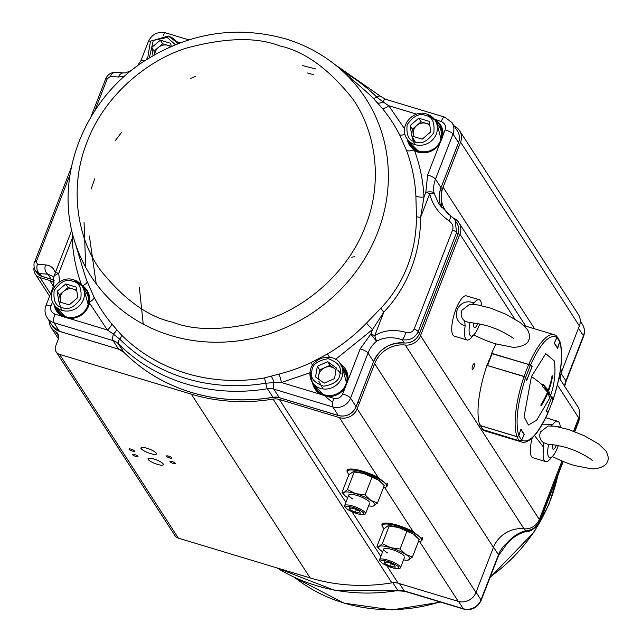 <?xml version="1.0" encoding="UTF-8"?>
<svg xmlns="http://www.w3.org/2000/svg" width="642" height="642" viewBox="0 0 642 642"><rect width="100%" height="100%" fill="white"/><g stroke="black" fill="none" stroke-linecap="round" stroke-linejoin="round"><path stroke-width="0.96" d="M139.346 287.263L143.23 324.13M150.445 453.557A8.266 1.95 21.2 0 1 142.075 449.544L141.015 447.915A8.266 1.95 21.2 0 1 141.015 447.907A8.266 1.95 21.2 0 1 147.01 448.244A8.266 1.95 21.2 0 1 156.439 453.886A8.266 1.95 21.2 0 1 150.445 453.557M140.951 448.549L141.417 448.004L140.951 448.549L142.075 449.544M473.908 367.513A2.945 0.883 106.8 0 0 474.149 363.749A2.945 0.883 106.8 0 0 472.689 365.627A2.945 0.883 106.8 0 0 472.448 369.383A2.945 0.883 106.8 0 0 473.908 367.513M49.217 320.92A14.012 12.944 -32.9 0 0 51.151 327.548A14.012 12.944 -32.9 0 0 55.541 331.609A7.006 6.476 147.1 0 1 57.732 333.639A7.006 6.476 147.1 0 1 58.245 339.369L55.629 346.102A7.006 6.476 -32.9 0 0 56.143 351.84A7.006 6.476 -32.9 0 0 59.57 354.384L191.332 394.164A182.184 168.316 -32.9 0 0 273.091 399.091A14.012 12.944 147.1 0 1 279.382 399.468L339.449 417.605L378.194 477.536A21.724 5.128 -158.8 0 0 362.786 471.228A21.724 5.128 -158.8 0 0 347.049 470.353A21.724 5.128 -158.8 0 0 347.45 472.191M384.694 487.599L413.127 531.584A21.724 5.128 -158.8 0 0 397.719 525.276A21.724 5.128 -158.8 0 0 381.982 524.402A21.724 5.128 -158.8 0 0 382.383 526.239M154 459.046A8.266 1.95 -158.8 0 0 148.005 458.717A8.266 1.95 -158.8 0 0 157.434 464.367A8.266 1.95 -158.8 0 0 163.421 464.696A8.266 1.95 -158.8 0 0 154 459.046M134.635 454.584A2.945 0.698 -158.8 0 0 132.501 454.464A2.945 0.698 -158.8 0 0 135.855 456.47A2.945 0.698 -158.8 0 0 137.99 456.59A2.945 0.698 -158.8 0 0 134.635 454.584M131.145 449.175A2.945 0.698 -158.8 0 0 129.01 449.055A2.945 0.698 -158.8 0 0 132.364 451.069A2.945 0.698 -158.8 0 0 134.499 451.19A2.945 0.698 -158.8 0 0 131.145 449.175M172.08 461.534A2.945 0.698 -158.8 0 0 169.945 461.421A2.945 0.698 -158.8 0 0 173.3 463.428A2.945 0.698 -158.8 0 0 175.435 463.548A2.945 0.698 -158.8 0 0 172.08 461.534M168.581 456.133A2.945 0.698 -158.8 0 0 166.455 456.013A2.945 0.698 -158.8 0 0 169.809 458.027A2.945 0.698 -158.8 0 0 171.944 458.139A2.945 0.698 -158.8 0 0 168.581 456.133M339.449 417.605A14.012 12.944 -32.9 0 0 357.161 408.769L374.647 363.685A28.031 25.897 147.1 0 1 405.23 345.035A14.012 12.944 -32.9 0 0 420.518 335.71L459.913 234.137A14.012 12.944 -32.9 0 0 458.886 222.67A14.012 12.944 -32.9 0 0 454.303 218.505A28.031 25.897 147.1 0 1 452.771 217.63M448.838 214.613A28.031 25.897 147.1 0 1 445.139 210.175A28.031 25.897 147.1 0 1 443.092 187.231L460.579 142.147A14.012 12.944 -32.9 0 0 459.552 130.679A14.012 12.944 -32.9 0 0 454.311 126.193M34.098 267.473A9.807 9.06 -32.9 0 0 35.262 274.014A9.807 9.06 -32.9 0 0 40.053 277.577L49.651 280.474A14.012 12.944 147.1 0 1 54.177 282.929M56.143 351.84L174.929 535.597A7.006 6.476 -32.9 0 0 178.356 538.14L310.118 577.92A182.184 168.316 -32.9 0 0 391.877 582.848A14.012 12.944 147.1 0 1 398.168 583.225L458.236 601.361A14.012 12.944 -32.9 0 0 475.947 592.526L493.433 547.441A28.031 25.897 147.1 0 1 524.016 528.791A14.012 12.944 -32.9 0 0 539.304 519.466L561.959 461.044M560.089 379.213A28.031 25.897 147.1 0 1 561.878 370.988L579.365 325.903A14.012 12.944 -32.9 0 0 578.338 314.436L459.552 130.679M573.531 431.223L578.699 417.894A14.012 12.944 -32.9 0 0 577.672 406.426L559.094 377.681M378.194 477.536L387.904 485.143L386.428 486.813M413.127 531.584L422.845 539.192L421.369 540.853M435.316 120.64L435.356 120.664A18.217 16.828 147.1 0 1 440.003 125.318A18.217 16.828 147.1 0 1 442.45 135.59L438.984 144.434L439.401 144.619C433.607 151.608 426.448 154.104 417.91 152.122L414.572 150.718L415.085 150.356L409.355 145.012L407.02 138.824M408.561 141.208L418.985 151.753L422.099 152.379M441.319 140.221L436.809 122.943M314.01 384.967L324.435 395.512L327.589 396.146M346.768 383.988L342.258 366.71M55.589 306.956L66.014 317.501L69.167 318.127M88.46 305.624L83.837 288.691M414.531 144.466L411.819 135.823M61.56 310.214L58.847 301.579M264.263 377.969L278.853 374.134A173.107 159.93 -32.9 0 0 311.121 362.586L327.484 353.935A173.107 159.93 -32.9 0 0 366.51 323.095L381.043 307.991C392.495 295.906 401.266 282.071 407.341 266.47C413.4 250.693 416.433 234.113 416.433 216.739L415.888 195.786A173.107 159.93 -32.9 0 0 406.466 150.324L399.533 134.643A173.107 159.93 -32.9 0 0 382.054 108.073L372.898 97.889A173.276 160.083 -32.9 0 0 365.33 90.835L339.971 68.766A163.63 151.175 -32.9 0 1 363.099 261.254A163.63 151.175 -32.9 0 1 170.82 335.541A163.63 151.175 -32.9 0 1 74.4 240.437L83.941 272.064A173.107 159.93 -32.9 0 0 87.087 281.365L94.013 297.037A173.107 159.93 -32.9 0 0 111.491 323.608L121.306 334.811A173.276 160.083 -32.9 0 0 186.212 373.331A173.276 160.083 -32.9 0 0 264.263 377.969A7.006 1.132 80.5 0 1 265.764 383.21A177.007 163.533 147.1 0 1 186.036 378.467A177.007 163.533 147.1 0 1 119.733 339.12L113.345 334.105A7.006 1.549 139.2 0 0 116.579 329.643M413.905 149.634L409.355 145.012M340.766 364.407A18.217 16.828 147.1 0 1 345.46 369.078A18.217 16.828 147.1 0 1 347.9 379.358L344.449 388.258A18.217 16.828 147.1 0 1 328.479 396.218L323.761 395.488L319.507 393.506L314.853 388.859A18.217 16.828 147.1 0 1 312.518 382.664M121.306 334.811A7.006 2.632 135 0 1 119.733 339.12A7.006 2.632 135 0 0 118.288 343.703L123.818 352.257A14.012 12.944 -32.9 0 0 118.569 349.144L113.04 340.581A7.006 2.111 106.8 0 1 113.345 334.105L107.35 329.964L89.671 303.289C86.646 312.903 80.041 318.015 69.842 318.641L70.002 318.167L65.34 317.469L61.062 315.463L60.533 315.824L54.955 314.147A7.006 2.111 106.8 0 0 53.944 322.741L113.04 340.581A14.012 12.944 147.1 0 1 118.288 343.703A180.779 167.016 -32.9 0 0 186.003 383.884A180.779 167.016 -32.9 0 0 267.433 388.723A14.012 12.944 147.1 0 1 273.741 389.1L332.837 406.94A7.006 2.111 -73.2 0 1 333.84 398.337L318.954 393.843L311.53 380.987M343.566 71.896A177.007 163.533 147.1 0 1 376.742 97.094L382.961 101.837A7.006 3.691 -42 0 1 377.263 102.495M434.136 118.971L441.198 121.563A7.006 2.111 -73.2 0 1 444.681 117.109L385.585 99.269A7.006 2.111 -73.2 0 0 382.961 101.837L388.803 105.745A7.006 2.664 -39.5 0 1 382.054 108.073M404.958 134.306A7.006 2.672 -27.2 0 1 399.533 134.643M406.346 137.725L413.472 149.971A7.006 2.632 -20.5 0 1 406.466 150.324M442.45 135.59L442.434 135.534C442.892 136.69 441.736 139.659 438.984 144.434C433.398 151.215 426.489 153.631 418.263 151.672L413.938 149.65L413.472 149.971L414.572 150.718C419.996 165.556 423.142 180.98 423.993 196.998A7.006 2.367 -3 0 1 415.888 195.786M381.043 307.991A7.006 2.263 43.3 0 0 383.812 312.173L372.633 329.426L370.811 334.113A7.006 1.653 21.2 0 1 374.719 335.614L376.541 341.239C383.9 337.154 392.398 336.633 402.053 339.674A7.006 2.183 -73.6 0 0 405.744 332.331C394.06 329.105 383.715 330.197 374.719 335.614L383.812 312.173C395.689 299.541 404.781 285.112 411.097 268.902C417.372 252.667 420.542 235.453 420.63 217.253L429.715 193.812A7.006 1.653 -158.8 0 0 425.815 192.311L423.993 196.998L420.63 217.253A7.006 0.811 0.2 0 1 416.433 216.739M335.622 359.327L372.633 329.426A7.006 0.658 44 0 1 366.51 323.095M329.507 357.249L327.484 353.935M312.558 365.282L311.121 362.586M309.966 372.769L281.445 382.52A7.006 0.915 75.6 0 0 278.853 374.134M328.479 396.218L328.423 396.178C326.321 396.483 323.343 395.584 319.483 393.482L318.954 393.843L281.445 382.52L274.046 382.624A7.006 2.046 73.7 0 0 271.068 376.284M339.65 362.818L348.437 379.141L342.7 393.923A7.006 1.653 21.2 0 1 350.556 398.104A14.012 12.944 -32.9 0 1 332.837 406.94L338.366 415.494L279.278 397.655L273.741 389.1A7.006 2.111 106.8 0 1 274.046 382.624L265.764 383.21A7.006 1.132 80.5 0 0 267.433 388.723L273.059 397.358L279.366 397.727A1.404 0.425 106.8 0 0 279.479 397.719M53.109 302.976L60.533 315.824L107.35 329.964A7.006 2.664 140.5 0 0 111.491 323.608M87.087 281.365A7.006 2.632 159.5 0 1 82.657 285.706C87.826 289.735 90.217 295.151 89.84 301.949L89.134 303.361L89.671 303.289L89.84 301.949A7.006 2.672 152.8 0 0 94.013 297.037M82.337 286.372L82.657 285.706L81.582 284.992C76.149 270.154 73.011 254.73 72.153 238.712A7.006 2.367 177 0 0 73.814 238.439M71.752 230.334L55.324 272.665A7.006 1.653 21.2 0 1 58.719 273.364L72.153 238.712L72.811 234.723M82.465 286.46L86.983 290.978L88.155 293.169L89.374 297.607L89.142 303.417A18.217 16.828 147.1 0 1 70.058 318.199M61.086 315.495A18.217 16.828 147.1 0 1 56.432 310.84L61.062 315.463C64.922 317.573 67.9 318.472 70.002 318.167C79.889 317.613 86.261 312.678 89.134 303.361L89.142 303.417M86.983 290.987L89.382 302.005M175.715 40.96L177.2 41.866L176.935 42.653A18.217 16.828 147.1 0 1 178.195 43.56M435.356 120.664L435.621 119.877C440.95 123.617 443.405 128.777 442.988 135.382L427.644 174.929L425.815 192.311A7.006 2.496 -9.8 0 1 434.032 193.017A28.031 25.897 147.1 0 1 435.501 179.11A7.006 1.653 -158.8 0 0 427.644 174.929M448.999 220.824C452.433 223.432 453.645 226.465 452.626 229.916A7.006 1.653 -158.8 0 1 456.574 232.597L457.85 234.571L419.435 333.599A14.012 12.944 -32.9 0 1 404.147 342.924A28.031 25.897 -32.9 0 0 373.572 361.582L373.596 361.703C379.719 348.678 389.935 342.443 404.251 343.005L402.053 339.674C409.708 340.75 415.077 338.069 418.159 331.625L456.574 232.597L455.162 220.527C454.921 219.7 453.348 218.111 450.459 215.76L450.459 215.76A7.006 1.685 124 0 1 448.999 220.824C438.807 213.73 432.379 204.726 429.715 193.812L434.032 193.017L438.863 204.084M455.162 220.527L456.823 223.103A14.012 12.944 -32.9 0 1 457.85 234.571L457.874 234.691C459.375 230.566 459.03 226.706 456.823 223.103M347.9 379.358L348.437 379.141L360.186 348.839L370.811 334.113L376.541 341.239A28.031 25.897 147.1 0 0 368.043 353.02A7.006 1.653 21.2 0 0 360.186 348.839M345.46 369.078L347.884 379.302L344.433 388.201C340.332 393.466 334.996 396.122 328.423 396.178L328.263 396.652C335.068 396.587 340.597 393.827 344.85 388.386L344.449 388.258M35.31 270.467L36.738 272.681A9.807 9.06 -32.9 0 0 41.529 276.245L39.852 273.644A7.006 5.425 -86.1 0 1 37.469 264.344L36.305 261.655A7.006 1.653 21.2 0 0 34.612 262.072L34.612 262.072C33.464 262.602 34.018 269.295 35.31 270.467L39.852 273.644L47.933 274.198A7.006 5.425 -86.1 0 1 45.55 264.897C50.533 265.363 53.792 267.955 55.324 272.665L53.543 277.866M90.851 117.077L105.529 79.255C107.463 74.584 110.849 72.297 115.672 72.402L123.754 72.955A7.006 5.425 93.9 0 0 118.433 77L124.725 76.125M115.672 72.402A7.006 5.425 93.9 0 0 110.352 76.446L118.433 77M41.73 276.301A1.404 0.425 -73.2 0 1 41.618 276.317A1.404 0.425 -73.2 0 1 41.529 276.245L51.127 279.142A1.404 0.425 106.8 0 0 51.216 279.214L54.153 280.522A14.012 12.944 -32.9 0 0 51.127 279.142L47.933 274.198L52.909 276.389L53.567 277.962A7.006 2.616 160.4 0 0 53.671 278.171M440.003 125.318L442.434 135.534L442.988 135.382L445.131 129.845A7.006 1.653 21.2 0 1 452.987 134.026A14.012 12.944 -32.9 0 0 451.96 122.558L444.681 117.109M85.723 267.441L84.062 222.445M91.084 189.077L94.807 178.588M115.199 140.807L121.474 132.437M190.77 78.388L195.433 76.342M302.286 65.5L315.623 68.927M313.408 74.641L307.502 72.979M89.374 236.047L96.204 283.756M507.862 542.867L506.971 543.012A28.031 25.897 -32.9 0 0 498.473 554.792A7.006 1.653 21.2 0 1 498.609 555.394L507.204 543.501L506.971 543.012C512.741 536.463 518.953 532.403 525.621 530.838A7.006 5.112 82.1 0 0 527.836 531.183L527.836 531.183C518.656 532.732 510.727 539.344 507.862 542.867L507.204 543.501M579.445 415.165L578.49 421.2A7.006 1.653 21.2 0 1 578.627 421.802L574.791 431.697M562.898 461.421L540.082 520.229C537.073 526.785 532.25 530.324 525.621 530.838L524.313 528.815M488.899 360.579A51.151 15.4 106.8 0 0 487.109 365.442M479.686 323.953A16.114 4.855 -73.2 0 1 470.995 336.063A16.114 4.855 -73.2 0 1 469.535 334.241A16.114 4.855 -73.2 0 1 470.04 322.91M479.558 305.167A16.114 4.855 -73.2 0 1 480.312 305.207A16.114 4.855 -73.2 0 1 480.738 305.415M418.343 541.776A21.017 4.967 -158.8 0 0 421.585 540.492A21.017 4.967 -158.8 0 0 397.623 526.135A21.017 4.967 -158.8 0 0 382.391 525.284A21.017 4.967 -158.8 0 0 384.06 528.559M558.291 445.556A16.114 4.855 -73.2 0 1 549.608 457.666A16.114 4.855 -73.2 0 1 548.148 455.844A16.114 4.855 -73.2 0 1 548.653 444.513M558.163 426.778A16.114 4.855 -73.2 0 1 558.917 426.81A16.114 4.855 -73.2 0 1 559.351 427.018M383.41 487.735A21.017 4.967 -158.8 0 0 386.653 486.443A21.017 4.967 -158.8 0 0 362.682 472.087A21.017 4.967 -158.8 0 0 347.45 471.244A21.017 4.967 -158.8 0 0 349.12 474.518M387.672 552.939A11.211 2.648 21.2 0 1 384.686 548.42A11.211 2.648 21.2 0 1 391.829 549.472A11.211 2.648 21.2 0 1 404.291 556.02M403.545 559.888A16.82 3.972 -158.8 0 0 407.774 560.153A16.82 3.972 -158.8 0 0 409.203 559.792A16.82 3.972 -158.8 0 0 405.704 554.391A16.82 3.972 -158.8 0 0 390.665 547.674A16.82 3.972 -158.8 0 0 379.117 546.358L376.958 546.366L383.731 528.896L387.928 525.862L398.497 527.483A16.82 3.972 -158.8 0 0 388.37 525.814A16.82 3.972 -158.8 0 0 388.081 525.854M408.071 560.113L412.413 557.071L405.704 554.391L400.054 548.99L390.665 547.674L382.327 543.638L379.117 546.358A16.82 3.972 -158.8 0 0 379.334 549.119A16.82 3.972 -158.8 0 0 382.608 551.767A16.82 3.972 -158.8 0 0 382.64 551.783M417.814 537.964L416.818 536.848A16.82 3.972 -158.8 0 0 413.536 534.2A16.82 3.972 -158.8 0 0 398.497 527.483L413.536 534.2L419.186 539.601L412.413 557.071M376.958 546.366L379.334 549.119M382.327 543.638L389.108 526.167M400.054 548.99L406.827 531.52M352.731 498.898A11.211 2.648 21.2 0 1 349.754 494.372A11.211 2.648 21.2 0 1 356.896 495.431A11.211 2.648 21.2 0 1 369.359 501.98M368.604 505.848A16.82 3.972 -158.8 0 0 372.841 506.105A16.82 3.972 -158.8 0 0 374.262 505.744A16.82 3.972 -158.8 0 0 370.771 500.343A16.82 3.972 -158.8 0 0 355.732 493.626A16.82 3.972 -158.8 0 0 344.184 492.318L342.025 492.318L348.799 474.855L352.988 471.814L363.557 473.443A16.82 3.972 -158.8 0 0 353.437 471.766A16.82 3.972 -158.8 0 0 353.14 471.806M373.13 506.073L377.48 503.023L370.771 500.343L365.121 494.942L355.732 493.626L347.394 489.589L344.184 492.318A16.82 3.972 -158.8 0 0 344.393 495.07A16.82 3.972 -158.8 0 0 347.675 497.719A16.82 3.972 -158.8 0 0 347.699 497.735M382.881 483.924L381.878 482.8A16.82 3.972 -158.8 0 0 378.603 480.152A16.82 3.972 -158.8 0 0 363.557 473.443L378.603 480.152L384.253 485.553L377.48 503.023M342.025 492.318L344.393 495.07M347.394 489.589L354.167 472.127M365.121 494.942L371.895 477.479M381.204 562.231L380.152 561.06A11.211 2.648 21.2 0 1 379.591 559.639A11.211 2.648 21.2 0 1 387.319 559.976A11.211 2.648 21.2 0 1 398.61 565.177A11.211 2.648 21.2 0 1 400.496 567.753A11.211 2.648 21.2 0 1 399.115 568.411L397.558 568.571A9.67 2.279 21.2 0 1 382.335 563.227A9.67 2.279 21.2 0 1 381.204 562.231A9.67 2.279 21.2 0 1 385.553 560.827A9.67 2.279 21.2 0 1 397.117 565.779A9.67 2.279 21.2 0 1 397.558 568.571M389.172 562.673L394.678 565.361L395.231 567.183L390.288 566.332L384.783 563.652L384.221 561.822L389.172 562.673M385.409 562.023L384.783 563.652M390.288 566.332L391.299 563.716M346.271 508.183L345.219 507.011A11.211 2.648 21.2 0 1 344.65 505.599A11.211 2.648 21.2 0 1 352.386 505.928A11.211 2.648 21.2 0 1 363.677 511.128A11.211 2.648 21.2 0 1 365.555 513.704A11.211 2.648 21.2 0 1 364.183 514.362L362.618 514.523A9.67 2.279 21.2 0 1 347.402 509.178A9.67 2.279 21.2 0 1 346.271 508.183A9.67 2.279 21.2 0 1 350.62 506.779A9.67 2.279 21.2 0 1 362.176 511.73A9.67 2.279 21.2 0 1 362.618 514.523M354.232 508.633L359.737 511.313L360.298 513.143L355.347 512.284L349.842 509.604L349.288 507.774L354.232 508.633M350.476 507.983L349.842 509.604M355.347 512.284L356.366 509.668M464.672 320.928L465.169 325.895A21.017 6.332 106.8 0 0 465.707 338.904A21.017 6.332 106.8 0 0 467.023 339.987A21.017 6.332 106.8 0 0 472.151 336.697L473.676 334.98C484.75 340.188 492.607 343.253 497.245 344.184L511.008 346.881C515.061 348.245 527.852 345.886 528.847 339.722C530.236 337.756 529.786 334.378 527.491 329.587L520.325 322.565L505.639 314.115L489.958 307.903L476.091 304.597L469.567 304.372L461.911 310.255C460.362 314.684 461.285 318.239 464.672 320.928L469.872 322.926M481.644 305.608A21.017 6.332 106.8 0 0 480.481 300.817A21.017 6.332 106.8 0 0 479.173 299.734A21.017 6.332 106.8 0 0 474.037 303.024L472.271 304.292M479.173 299.734L466.381 295.874A21.017 6.332 106.8 0 0 455.05 311.675A21.017 6.332 106.8 0 0 452.915 335.044A21.017 6.332 106.8 0 0 454.231 336.119L467.023 339.987M465.169 325.895C448.445 320.398 457.802 296.163 474.037 303.024M477.808 323.576A7.006 2.111 -73.2 0 1 474.59 327.621A7.006 2.111 -73.2 0 1 473.868 322.998M543.284 442.531L543.774 447.498A21.017 6.332 106.8 0 0 544.32 460.507A21.017 6.332 106.8 0 0 545.628 461.59A21.017 6.332 106.8 0 0 550.764 458.3L552.289 456.582C563.355 461.791 571.211 464.856 575.85 465.787L589.621 468.483C593.673 469.848 606.465 467.488 607.452 461.325C608.849 459.359 608.399 455.981 606.104 451.19L598.938 444.168L584.244 435.717L568.571 429.506L554.696 426.2L548.18 425.983L540.524 431.857C538.967 436.287 539.89 439.842 543.284 442.531L548.477 444.529M560.257 427.211A21.017 6.332 106.8 0 0 559.094 422.42A21.017 6.332 106.8 0 0 557.778 421.337A21.017 6.332 106.8 0 0 552.65 424.627L550.884 425.895M532.218 438.013A21.017 6.332 106.8 0 0 531.528 456.647A21.017 6.332 106.8 0 0 532.836 457.722L545.628 461.59M543.774 447.498L534.561 435.565M542.017 424.827L552.65 424.627M556.413 445.179A7.006 2.111 -73.2 0 1 553.203 449.223A7.006 2.111 -73.2 0 1 552.473 444.601M406.827 138.528C398.337 126.843 412.975 109.036 426.721 114.043L435.075 120.263L439.264 126.755A16.82 15.536 147.1 0 1 437.724 145.236A16.82 15.536 147.1 0 1 419.234 151.119A16.82 15.536 147.1 0 1 411.016 145.012L406.827 138.528A16.82 15.536 147.1 0 0 415.045 144.627A16.82 15.536 147.1 0 0 433.535 138.752A16.82 15.536 147.1 0 0 435.075 120.263A16.82 15.536 147.1 0 0 426.858 114.156M429.626 124.379L426.272 123.368A9.831 9.084 -32.9 0 0 416.77 125.479A9.831 9.084 -32.9 0 0 413.312 134.387A9.831 9.084 -32.9 0 0 414.034 136.674M413.52 138.608L415.133 142.588M418.761 118.2L429.121 121.33L430.846 131.803L422.211 139.145L411.851 136.016L410.118 125.543L418.761 118.2L421.088 121.803L426.272 123.368A9.831 9.084 -32.9 0 1 429.795 125.399M410.118 125.543L412.453 129.146L421.088 121.803M413.673 136.569L412.453 129.146M171.205 46.368L167.851 45.357A9.831 9.084 -32.9 0 0 158.349 47.46A9.831 9.084 -32.9 0 0 154.778 54.634M153.037 55.637L151.697 47.532L160.34 40.189L170.7 43.319L171.213 46.425M170.563 46.714A9.831 9.084 -32.9 0 0 167.851 45.357L162.667 43.792L160.34 40.189M151.697 47.532L154.032 51.135L162.667 43.792M154.618 54.73L154.032 51.135M341.135 373.813L337.732 370.089M340.525 364.03A16.82 15.536 147.1 0 1 342.643 374.535A16.82 15.536 147.1 0 1 329.507 388.538A16.82 15.536 147.1 0 1 312.277 382.287L310.11 371.606C311.643 357.281 333.479 351.712 340.525 364.03L344.714 370.514A16.82 15.536 147.1 0 1 346.84 381.019A16.82 15.536 147.1 0 1 333.696 395.023A16.82 15.536 147.1 0 1 316.474 388.771L312.277 382.287A16.82 15.536 147.1 0 1 310.158 371.782M327.685 361.727L336.312 367.89L334.554 378.595L324.178 383.154L315.559 376.99L317.317 366.277L327.685 361.727L330.02 365.33L319.644 369.88L318.769 375.241A9.831 9.084 -32.9 0 0 319.106 379.526M318.833 381.268L323.087 388.948M319.644 369.88L317.317 366.277M330.02 365.33L334.33 368.412A9.831 9.084 -32.9 0 0 324.828 367.609A9.831 9.084 -32.9 0 0 318.769 375.241L318.175 378.86M335.975 369.952A9.831 9.084 -32.9 0 0 334.33 368.412L336.023 369.623M53.856 304.276C45.365 292.6 60.003 274.784 73.75 279.792L82.104 286.011L86.293 292.503A16.82 15.536 147.1 0 1 84.752 310.985A16.82 15.536 147.1 0 1 66.262 316.867A16.82 15.536 147.1 0 1 58.053 310.76L53.856 304.276A16.82 15.536 147.1 0 0 62.073 310.383A16.82 15.536 147.1 0 0 80.563 304.501A16.82 15.536 147.1 0 0 82.104 286.011A16.82 15.536 147.1 0 0 73.886 279.912M76.655 290.136L73.3 289.117A9.831 9.084 -32.9 0 0 63.799 291.227A9.831 9.084 -32.9 0 0 60.34 300.135A9.831 9.084 -32.9 0 0 61.062 302.422M65.789 283.949L76.149 287.078L77.875 297.551L69.24 304.894L58.879 301.764L57.146 291.291L65.789 283.949L68.116 287.552L73.3 289.117A9.831 9.084 -32.9 0 1 76.823 291.147M57.146 291.291L59.481 294.895L68.116 287.552M60.701 302.318L59.481 294.895M530.452 365.041L532.258 366.197L526.568 380.858L525.557 377.665C517.38 403.176 515.117 422.5 518.768 435.645L520.919 429.145L524.281 434.353L521.665 440.123C528.952 443.903 537.755 434.698 548.083 412.509L546.278 411.353L551.968 396.684L552.979 399.886C561.156 374.374 563.419 355.042 559.76 341.897L557.617 348.397L554.255 343.197L556.871 337.419C549.584 333.647 540.781 342.852 530.452 365.041L491.941 353.365M556.871 337.419L556.149 335.806M552.979 399.886L552.979 400.07C561.397 374.19 563.652 354.464 559.752 340.902L559.76 341.897M521.665 440.123L519.827 440.966L482.824 429.554M525.557 377.665L524.065 376.597L486.965 365.394A56.055 16.885 106.8 0 0 479.935 425.445L517.035 436.64L518.768 435.645M496.154 343.879A56.055 16.885 106.8 0 0 491.692 353.204M482.728 429.763A56.055 16.885 106.8 0 0 484.686 430.846L521.786 442.049A56.055 16.885 106.8 0 1 519.827 440.966M552.786 400.431L552.794 399.87M551.895 396.868L552.882 400.159L548.188 412.252L546.294 411.321M491.772 353.582L530.236 364.977L491.772 353.582L487.166 365.458L524.129 376.397L525.493 377.536M487.166 365.458L487.623 365.595M518.736 435.733L517.059 436.648A56.055 16.885 106.8 0 1 524.065 376.597L524.129 376.397A56.055 16.885 -73.2 0 1 526.344 370.37A56.055 16.885 -73.2 0 1 528.711 364.592L531.977 366.092L530.292 365.025M528.831 364.439L491.812 353.501M532.066 366.446L526.625 380.473L525.654 377.392L530.34 365.29L532.082 366.405L526.601 380.513M482.936 429.089L483.314 429.915L482.936 429.089L483.314 429.915L519.779 440.918L521.561 440.123M480.601 425.646L480.609 425.726A56.055 16.885 106.8 0 0 481.829 428.166A56.055 16.885 106.8 0 0 483.314 429.915L519.779 440.918A56.055 16.885 -73.2 0 1 518.287 439.168A56.055 16.885 -73.2 0 1 517.067 436.729L480.609 425.726L480.208 424.876M524.081 434.562L521.593 440.059L518.816 435.774L520.806 429.474M556.606 336.055L559.704 340.79L559.712 341.777L559.704 340.79M556.197 335.854L556.879 337.403M559.712 341.785L557.641 348.052L554.423 343.045L556.943 337.483L559.712 341.777L557.312 348.229M549.624 398.225L536.64 420.245L528.406 425.02L524.073 416.77L531.407 376.613L545.764 353.638L554.495 361.101C555.852 373.869 554.223 386.243 549.624 398.225A78.862 18.626 21.2 0 0 549.929 396.668L550.298 395.713L548.669 390.817L546.759 390.248L550.298 395.713M548.669 390.817A78.862 72.859 147.1 0 0 552.521 376.268L552.088 375.594A78.862 72.859 -32.9 0 1 548.228 390.143L542.795 384.101L542.418 385.048L542.057 386.011L547.49 392.045A78.862 72.859 -32.9 0 1 540.749 405.142L541.182 405.816A78.862 72.859 147.1 0 0 547.931 392.727L547.297 392.535M547.931 392.727L549.56 397.615L549.929 396.668M541.366 404.155L540.893 405.367M552.521 376.268L551.799 377.263M546.952 389.758L546.759 390.248M548.228 390.143L546.326 389.566L542.795 384.101M58.679 336.472L55.541 331.609M53.414 286.308L49.651 280.474M50.525 293.771L40.053 277.577M460.579 142.147L579.365 325.903M561.878 370.988L560.594 369.006M534.617 328.816L443.092 187.231M459.913 234.137L514.691 318.881M557.441 385.007L578.699 417.894M539.304 519.466L420.518 335.71M405.23 345.035L524.016 528.791M493.433 547.441L374.647 363.685M475.947 592.526L357.161 408.769M419.635 541.647L458.236 601.361M398.168 583.225L386.893 565.787M380.834 556.421L351.96 511.746M345.902 502.373L279.382 399.468M391.877 582.848L273.091 399.091M191.332 394.164L310.118 577.92M178.356 538.14L59.57 354.384M172.658 322.22C147.748 316.755 123.481 299.148 99.855 269.375C78.18 239.153 68.301 188.78 87.039 142.051C104.678 94.992 147.467 60.517 185.586 48.351C224.933 37.589 256.343 36.787 279.824 45.935C304.733 51.392 329.001 69.007 352.627 98.772C374.294 128.994 384.181 179.367 365.442 226.096C347.803 273.163 305.006 307.63 266.895 319.804C227.549 330.566 196.139 331.368 172.658 322.22M438.992 144.49A18.217 16.828 147.1 0 1 418.303 151.713M440.147 125.543A18.217 16.828 -32.9 0 0 435.605 121.089M345.597 369.302A18.217 16.828 -32.9 0 0 341.054 364.857M273.059 397.358C245.067 401.972 217.919 400.359 191.621 392.519C165.387 384.502 142.789 371.092 123.85 352.289A1.404 0.53 135 0 1 123.818 352.257A180.779 167.016 -32.9 0 0 191.541 392.447A180.779 167.016 -32.9 0 0 272.962 397.278A14.012 12.944 -32.9 0 1 279.278 397.655A1.404 0.425 106.8 0 0 279.366 397.727L338.454 415.567A1.404 0.425 -73.2 0 1 338.366 415.494A14.012 12.944 -32.9 0 0 356.085 406.659L350.556 398.104L368.043 353.02L373.572 361.582L356.013 406.851M87.151 291.243A18.217 16.828 -32.9 0 0 82.633 286.838M178.003 43.632A18.217 16.828 -32.9 0 0 177.184 43.07M332.492 402.382L325.149 396.242M418.207 151.681A18.217 16.828 147.1 0 1 415.085 150.356M407.357 139.346A18.217 16.828 -32.9 0 0 409.532 145.277M319.443 393.466A18.217 16.828 147.1 0 1 314.853 388.859M312.806 383.113A18.217 16.828 -32.9 0 0 315.005 389.084M56.432 310.84A18.217 16.828 147.1 0 1 54.097 304.645M54.385 305.094A18.217 16.828 -32.9 0 0 56.584 311.065M385.585 99.269L380.642 96.348A7.006 2.632 -45 0 0 376.742 97.094A7.006 2.632 -45 0 1 372.898 97.889M416.722 114.172L388.803 105.745L404.532 128.809M334.602 64.32L380.642 96.348A7.006 2.632 -45 0 1 380.77 96.517M452.626 229.916L414.218 328.945C412.654 332.139 409.829 333.27 405.744 332.331M54.947 286.115A7.006 1.653 21.2 0 0 53.326 286.541L53.567 277.962A7.006 2.616 160.4 0 1 58.719 273.364L59.626 282.047M94.896 110.593L107.214 78.838L110.352 76.446M36.305 261.655L70.002 174.776M45.55 264.897L37.469 264.344M147.13 58.061L146.536 59.61M180.242 42.781L177.2 41.866M188.804 39.86L165.788 32.911A7.006 2.111 106.8 0 0 163.237 35.342M441.198 121.563C444.898 123.136 446.206 125.896 445.131 129.845M458.444 142.773L441.03 187.665L435.501 179.11L452.987 134.026L458.516 142.58A14.012 12.944 -32.9 0 0 457.489 131.112L451.96 122.558M404.251 343.005C411.362 343.285 416.441 340.196 419.467 333.72L418.159 331.625A7.006 1.653 -158.8 0 0 414.218 328.945M342.7 393.923C340.814 397.631 337.861 399.099 333.84 398.337M123.85 352.289L118.658 349.216A1.404 0.425 106.8 0 1 118.569 349.144L59.481 331.304L53.944 322.741A14.012 12.944 -32.9 0 1 47.099 317.654C44.779 313.842 44.394 309.821 45.943 305.584A7.006 1.653 -158.8 0 1 51.015 305.865C49.94 309.813 51.256 312.574 54.955 314.147M52.588 301.828L51.015 305.865M105.529 79.255A7.006 1.653 21.2 0 1 107.214 78.838M145.076 60.557A7.006 1.653 -158.8 0 0 140.983 60.549L137.34 65.933M150.517 41.128A7.006 1.653 -158.8 0 0 148.374 41.505L140.983 60.549M441.03 187.665A28.031 25.897 -32.9 0 0 441.407 207.551L441.03 187.665M59.682 331.36A1.404 0.425 106.8 0 1 59.57 331.376L52.636 326.216A14.012 12.944 -32.9 0 0 59.481 331.304A1.404 0.425 106.8 0 0 59.57 331.376L118.658 349.216A1.404 0.425 106.8 0 0 118.77 349.2M407.542 140.317L411.45 147.604M440.958 187.857L458.54 142.701C460.041 138.584 459.696 134.716 457.489 131.112M338.454 415.567C346.503 417.164 352.394 414.234 356.117 406.779L373.5 361.775M457.778 234.763L419.467 333.72M439.995 601.915A163.63 151.175 147.1 0 1 343.671 602.934A163.63 151.175 147.1 0 1 294.895 577.672L344.104 603.183L392.013 609.9L440.693 602.124M557.842 475.401A163.63 151.175 147.1 0 1 490.287 576.845M458.581 601.458L463.267 608.712A7.006 2.111 -73.2 0 0 463.709 609.073L404.612 591.234L398.329 590.873A7.006 1.132 -99.5 0 1 397.863 590.496A180.779 167.016 147.1 0 1 316.434 585.656A180.779 167.016 147.1 0 1 277.127 567.961M404.612 591.234A7.006 2.111 -73.2 0 1 404.179 590.873A14.012 12.944 -32.9 0 0 397.863 590.496L392.84 582.719M463.709 609.073C471.693 610.694 477.496 607.83 481.123 600.479A7.006 1.653 -158.8 0 0 480.986 599.877A14.012 12.944 147.1 0 1 463.267 608.712L404.179 590.873L399.493 583.626M493.546 547.169L498.473 554.792L480.986 599.877L476.059 592.253M577.816 420.157L578.49 421.2L574.47 431.576M539.408 519.185L540.082 520.229A7.006 1.653 21.2 0 1 540.219 520.831L540.219 520.831C541.037 522.981 530.573 532.539 527.836 531.183M580.28 321.064L582.39 324.33C584.71 328.142 585.095 332.163 583.554 336.4L566.067 381.484A7.006 1.653 -158.8 0 0 565.931 380.883A28.031 25.897 -32.9 0 0 564.495 386.027M583.554 336.4A7.006 1.653 -158.8 0 0 583.418 335.798L565.931 380.883L561.076 373.371M582.39 324.33A14.012 12.944 147.1 0 1 583.418 335.798L578.482 328.174M351.744 257.225L354.641 256.672M415.366 141.882C408.785 140.726 406.057 134.989 407.18 124.66C413.464 115.881 419.611 112.823 425.606 115.472C432.186 116.619 434.915 122.357 433.791 132.693C427.508 141.465 421.361 144.53 415.366 141.882M149.377 57.828L153.278 40.43L167.185 37.453L175.33 44.691M168.437 36.145A16.82 15.536 147.1 0 1 176.654 42.252A16.82 15.536 147.1 0 1 177.529 43.816M340.011 373.628C339.746 380.2 334.305 384.381 323.68 386.187C313.938 382.664 309.99 377.681 311.86 371.245C312.124 364.68 317.565 360.491 328.182 358.685C337.933 362.216 341.873 367.2 340.011 373.628M62.394 307.63C55.814 306.483 53.085 300.737 54.209 290.409C60.492 281.629 66.64 278.572 72.634 281.22C79.215 282.368 81.943 288.106 80.82 298.442C74.536 307.213 68.389 310.279 62.394 307.63M556.59 336.047L554.19 334.723A56.055 16.885 106.8 0 0 528.791 364.407M546.382 411.081L551.839 397.013M492.253 353.582A56.055 16.885 106.8 0 0 489.878 359.368A56.055 16.885 106.8 0 0 487.671 365.394M483.33 429.923L480.208 425.357M519.787 440.926L521.593 440.099L524.113 434.538L520.903 429.442M531.407 376.613A78.862 18.626 21.2 0 1 542.418 385.048M51.151 327.548L58.43 338.807M35.262 274.014L49.586 296.179M458.886 222.67L525.782 326.144M339.971 68.766C324.106 55.027 305.913 45.044 285.393 38.801C236.128 25.19 189.037 32.654 144.137 61.175C84.271 99.687 54.032 176.735 74.4 240.437M450.459 215.76L438.783 203.963M53.326 286.541L45.943 305.584M123.754 72.955L125.72 72.835L131.779 70.187M34.612 262.072L71.31 167.458M134.756 67.908L133.809 68.606M148.374 41.505C151.994 34.154 157.804 31.289 165.788 32.911M52.636 326.216L47.099 317.654M51.216 279.214L41.618 276.317L36.738 272.681M489.99 577.623L534.192 532.009L549.022 504.235L558.179 474.526M398.329 590.873L334.634 590.359L276.782 567.857M498.609 555.394L481.123 600.479M579.501 414.748L579.533 418.287L578.627 421.802M563.219 461.542L540.219 520.831M566.067 381.484L564.687 386.332M421.585 540.492L422.821 537.314M382.391 525.284L383.105 523.447M386.653 486.443L387.88 483.266M347.45 471.244L348.165 469.406M407.774 560.153L408.224 560.105M388.37 525.814L387.928 525.862M372.841 506.105L373.283 506.065M353.437 471.766L352.988 471.814M404.612 557.128L400.496 567.753M383.707 549.022L379.591 559.639M369.672 503.087L365.555 513.704M348.767 494.974L344.65 505.599M513.367 338.711L513.391 338.751C515.743 339.161 499.452 329.394 492.807 327.789C487.928 325.157 467.922 321.65 469.687 322.958L470.056 322.83M545.764 417.717L557.778 421.337M591.98 460.314L592.004 460.354C594.348 460.763 578.057 450.997 571.412 449.392C566.533 446.76 546.527 443.253 548.3 444.561L548.669 444.433M177.641 43.776L176.654 42.252L168.3 36.032L150.469 41.184L147.54 58.976M358.613 402.341L358.132 401.587M548.14 412.565C542.37 425.654 536.471 434.65 530.42 439.545C526.352 442.202 523.471 443.036 521.786 442.049M554.19 334.723L524.089 325.638M551.735 396.732L552.898 400.319L548.059 412.493M487.15 365.627L491.756 353.533L492.374 353.429M556.189 335.846L556.646 336.095"/></g></svg>

